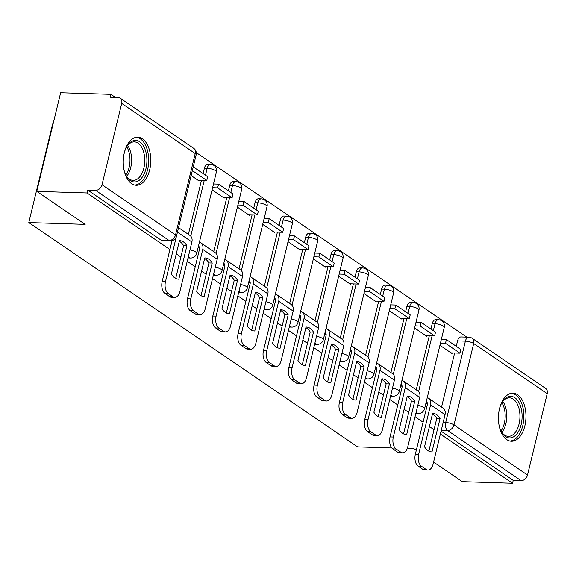 <?xml version="1.0" encoding="UTF-8"?>
<svg xmlns="http://www.w3.org/2000/svg" width="576" height="576" viewBox="0 0 576 576"><rect width="100%" height="100%" fill="white"/><g stroke="black" fill="none" stroke-linecap="round" stroke-linejoin="round"><path stroke-width="0.86" d="M142.438 138.802A24.041 13.759 91.8 0 0 137.779 137.203A24.041 13.759 91.8 0 0 123.61 156.622A24.041 13.759 91.8 0 0 131.587 183.658A24.041 13.759 91.8 0 0 136.246 185.263A24.041 13.759 91.8 0 0 150.422 165.838A24.041 13.759 91.8 0 0 142.438 138.802M517.63 394.762A24.041 13.759 91.8 0 0 512.971 393.163A24.041 13.759 91.8 0 0 498.794 412.589A24.041 13.759 91.8 0 0 506.779 439.618A24.041 13.759 91.8 0 0 511.438 441.223A24.041 13.759 91.8 0 0 525.614 421.798A24.041 13.759 91.8 0 0 517.63 394.762M466.776 337.126L196.279 152.59M115.366 97.387L110.909 94.349L110.21 97.229L118.044 97.474A6.163 4.752 -55.7 0 1 120.125 98.136A6.163 4.752 -55.7 0 1 121.702 103.385L102.017 184.759L175.529 234.907L195.214 153.54L121.702 103.385M53.086 123.955L52.661 123.941L28.8 222.566L85.133 224.359L36.778 191.369L87.048 192.974L169.927 249.516M36.778 191.369L60.638 92.75L110.909 94.349M441.547 407.081L454.63 352.994M456.25 346.298L457.56 340.891L465.386 341.143A6.163 3.528 -88.2 0 1 468.828 337.19L461.002 336.946A6.163 3.528 91.8 0 0 457.56 340.891M433.577 462.074L462.269 481.651L512.546 483.25L440.366 434.016M176.263 253.836L180.886 256.99M187.214 261.31L195.242 266.789M201.578 271.102L206.201 274.255M212.53 278.575L220.565 284.054M226.894 288.374L231.516 291.528M237.845 295.848L245.88 301.327M252.209 305.647L256.831 308.801M263.16 313.121L271.195 318.6M277.524 322.913L282.146 326.074M288.475 330.386L296.51 335.866M302.839 340.186L307.462 343.339M313.79 347.659L321.826 353.138M328.154 357.458L332.777 360.612M339.106 364.932L347.141 370.411M353.47 374.731L358.092 377.885M364.421 382.198L372.456 387.684M378.785 391.997L383.407 395.15M389.736 399.47L397.771 404.95M404.1 409.27L408.722 412.423M415.051 416.743L423.086 422.222M429.415 426.542L434.038 429.696M391.824 447.955L357.581 446.861L28.8 222.566M416.297 450.288L413.914 448.661L407.282 448.445M547.2 393.667L473.688 343.519A6.163 4.752 -55.7 0 0 472.111 338.263L545.623 388.411A6.163 4.752 124.3 0 1 547.2 393.667L527.515 475.034A6.163 4.752 124.3 0 1 521.071 480.629L447.559 430.474A6.163 3.528 -88.2 0 1 445.702 422.51L465.386 341.143A6.163 1.728 -166.4 0 1 473.688 343.519L454.003 424.886L527.515 475.034M512.546 483.25L513.238 480.377L521.071 480.629M87.746 190.094L161.258 240.25A6.163 3.528 91.8 0 0 162.454 240.66L170.28 240.905A6.163 3.528 -88.2 0 1 169.085 240.494L95.573 190.346L87.746 190.094L87.048 192.974M95.573 190.346A6.163 4.752 -55.7 0 0 102.017 184.759M191.138 175.55L198.886 180.835L199.037 180.209M212.09 189.842L224.201 198.101L224.352 197.474M237.406 207.108L249.516 215.374L249.667 214.747M262.721 224.381L274.831 232.646L274.982 232.02M288.036 241.654L300.146 249.919L300.298 249.286M313.351 258.926L325.462 267.185L325.613 266.558M338.666 276.192L350.777 284.458L350.928 283.831M363.982 293.465L376.092 301.73L376.243 301.104M389.297 310.738L401.407 318.996L401.558 318.37M414.612 328.003L426.722 336.269L426.874 335.642M416.232 389.815L429.314 335.722M430.934 329.026L432.245 323.618L435.024 323.712A6.163 3.528 -88.2 0 1 438.466 319.759L435.686 319.673A6.163 3.528 91.8 0 0 432.245 323.618M390.917 372.542L403.999 318.449M405.619 311.753L406.93 306.353L409.709 306.439A6.163 3.528 -88.2 0 1 413.15 302.494L410.371 302.4A6.163 3.528 91.8 0 0 406.93 306.353M365.602 355.27L378.684 301.176M380.304 294.48L381.614 289.08L384.394 289.166A6.163 3.528 -88.2 0 1 387.835 285.221L385.056 285.134A6.163 3.528 91.8 0 0 381.614 289.08M340.279 337.997L353.369 283.91M354.989 277.214L356.299 271.807L359.078 271.894A6.163 3.528 -88.2 0 1 362.52 267.948L359.741 267.862A6.163 3.528 91.8 0 0 356.299 271.807M314.964 320.731L328.054 266.638M329.674 259.942L330.984 254.534L333.756 254.628A6.163 3.528 -88.2 0 1 337.205 250.682L334.426 250.589A6.163 3.528 91.8 0 0 330.984 254.534M289.649 303.458L302.738 249.365M304.358 242.669L305.662 237.269L308.441 237.355A6.163 3.528 -88.2 0 1 311.882 233.41L309.11 233.323A6.163 3.528 91.8 0 0 305.662 237.269M264.334 286.186L277.423 232.099M279.043 225.403L280.346 219.996L283.126 220.082A6.163 3.528 -88.2 0 1 286.567 216.137L283.788 216.05A6.163 3.528 91.8 0 0 280.346 219.996M239.018 268.92L252.108 214.826M253.728 208.13L255.031 202.723L257.81 202.817A6.163 3.528 -88.2 0 1 261.252 198.864L258.473 198.778A6.163 3.528 91.8 0 0 255.031 202.723M213.703 251.647L226.793 197.554M228.413 190.858L229.716 185.458L232.495 185.544A6.163 3.528 -88.2 0 1 235.937 181.598L233.158 181.505A6.163 3.528 91.8 0 0 229.716 185.458M188.388 234.374L201.478 180.281M203.098 173.592L204.401 168.185L207.18 168.271A6.163 3.528 -88.2 0 1 210.622 164.326L207.842 164.239A6.163 3.528 91.8 0 0 204.401 168.185M426.017 402.782L427.428 403.747M198.173 247.349L199.591 248.314M223.488 264.614L224.906 265.579M248.803 281.887L250.222 282.852M274.118 299.16L275.537 300.125M299.441 316.426L300.852 317.39M324.756 333.698L326.167 334.663M350.071 350.971L351.482 351.936M375.386 368.237L376.798 369.202M400.702 385.51L402.113 386.474M439.927 345.276L452.038 353.542L452.189 352.915M513.238 480.377L441.065 431.136M183.485 241.942A19.109 10.937 91.8 0 0 179.784 240.674A19.109 10.937 91.8 0 0 179.446 240.667L171.367 274.068A19.109 10.937 -88.2 0 0 178.495 279.158A19.109 10.937 -88.2 0 0 178.826 279.158L186.912 245.765A19.109 10.937 91.8 0 0 183.485 241.942M175.702 278.424L183.622 245.657A19.109 10.937 91.8 0 0 180.202 241.841A19.109 10.937 91.8 0 0 179.294 241.301M197.914 180.173L206.777 180.454L207.677 176.717L193.241 166.867M206.777 180.454L192.341 170.604M174.758 297.36L171.475 297.252A9.245 5.292 -88.2 0 1 169.682 296.64L172.966 296.741A9.245 5.292 91.8 0 0 174.758 297.36A9.245 5.292 91.8 0 0 179.921 291.434L191.887 241.985A7.704 5.94 -55.7 0 0 189.914 235.418L178.538 227.657M172.058 240.703L162.194 281.477L165.485 281.585L176.386 236.506M165.485 281.585A9.245 5.292 91.8 0 0 168.264 293.53L164.981 293.429A9.245 5.292 -88.2 0 1 162.194 281.477M172.966 296.741L168.264 293.53M169.682 296.64L164.981 293.429M178.157 279.137L178.826 279.158M183.622 245.657L186.912 245.765M124.546 151.855A20.801 11.909 -88.2 0 1 127.166 146.009A20.801 11.909 -88.2 0 1 127.858 144.994A20.801 11.909 -88.2 0 1 144.54 148.097A20.801 11.909 -88.2 0 1 142.135 177.343A20.801 11.909 -88.2 0 1 126.216 175.795A20.801 11.909 -88.2 0 1 123.97 169.79M125.914 175.212A19.26 11.023 91.8 0 0 133.114 180.382A19.26 11.023 91.8 0 0 140.342 176.105A19.26 11.023 91.8 0 0 144.295 154.872A19.26 11.023 91.8 0 0 134.345 141.876A19.26 11.023 91.8 0 0 127.123 146.153A19.26 11.023 91.8 0 0 126.821 146.57M134.647 185.04A23.89 13.666 91.8 0 0 143.194 179.741A23.89 13.666 91.8 0 0 148.154 153.756A23.89 13.666 91.8 0 0 136.166 137.318M499.73 407.815A20.801 11.909 -88.2 0 1 502.351 401.969A20.801 11.909 -88.2 0 1 503.042 400.954A20.801 11.909 -88.2 0 1 519.725 404.057A20.801 11.909 -88.2 0 1 517.32 433.303A20.801 11.909 -88.2 0 1 501.408 431.755A20.801 11.909 -88.2 0 1 499.162 425.758M501.098 431.172A19.26 11.023 91.8 0 0 508.306 436.342A19.26 11.023 91.8 0 0 515.527 432.065A19.26 11.023 91.8 0 0 519.487 410.832A19.26 11.023 91.8 0 0 509.537 397.836A19.26 11.023 91.8 0 0 502.308 402.113A19.26 11.023 91.8 0 0 502.013 402.53M509.832 441.007A23.89 13.666 91.8 0 0 518.378 435.701A23.89 13.666 91.8 0 0 523.339 409.716A23.89 13.666 91.8 0 0 511.358 393.278M208.8 259.214A19.109 10.937 91.8 0 0 205.099 257.94A19.109 10.937 91.8 0 0 204.761 257.94L196.682 291.341A19.109 10.937 -88.2 0 0 203.81 296.431A19.109 10.937 -88.2 0 0 204.149 296.431L212.227 263.03A19.109 10.937 91.8 0 0 208.8 259.214M201.017 295.697L208.944 262.93A19.109 10.937 91.8 0 0 205.517 259.114A19.109 10.937 91.8 0 0 204.61 258.574M223.229 197.438L232.092 197.726L232.992 193.982L218.549 184.133L213.509 183.974M232.092 197.726L217.649 187.87L218.549 184.133M212.602 187.711L217.649 187.87M200.074 314.626L196.79 314.525A9.245 5.292 -88.2 0 1 194.998 313.906L198.288 314.014A9.245 5.292 91.8 0 0 200.074 314.626A9.245 5.292 91.8 0 0 205.243 308.707L217.202 259.25A7.704 5.94 -55.7 0 0 215.23 252.684L200.786 242.834A7.704 5.94 -55.7 0 0 199.418 242.201M198.475 246.11A3.701 2.851 124.3 0 1 198.533 246.146A3.701 2.851 124.3 0 1 199.476 249.293L187.51 298.75L190.8 298.858L202.759 249.401A7.704 5.94 -55.7 0 0 200.786 242.834M190.8 298.858A9.245 5.292 91.8 0 0 193.579 310.802L190.296 310.694A9.245 5.292 -88.2 0 1 187.51 298.75M198.288 314.014L193.579 310.802M194.998 313.906L190.296 310.694M203.472 296.41L204.149 296.431M208.944 262.93L212.227 263.03M234.115 276.487A19.109 10.937 91.8 0 0 230.414 275.213A19.109 10.937 91.8 0 0 230.076 275.213L221.998 308.606A19.109 10.937 -88.2 0 0 229.126 313.697A19.109 10.937 -88.2 0 0 229.464 313.704L237.542 280.303A19.109 10.937 91.8 0 0 234.115 276.487M226.332 312.962L234.259 280.202A19.109 10.937 91.8 0 0 230.832 276.379A19.109 10.937 91.8 0 0 229.925 275.846M248.544 214.711L257.407 214.992L258.307 211.255L243.864 201.406L238.824 201.24M257.407 214.992L242.964 205.142L243.864 201.406M237.917 204.977L242.964 205.142M225.389 331.898L222.106 331.798A9.245 5.292 -88.2 0 1 220.313 331.178L223.603 331.286A9.245 5.292 91.8 0 0 225.389 331.898A9.245 5.292 91.8 0 0 230.558 325.98L242.518 276.523A7.704 5.94 -55.7 0 0 240.545 269.957L226.102 260.107A7.704 5.94 -55.7 0 0 224.734 259.466M223.79 263.376A3.701 2.851 124.3 0 1 223.848 263.412A3.701 2.851 124.3 0 1 224.791 266.566L212.825 316.022L216.115 316.123L228.074 266.674A7.704 5.94 -55.7 0 0 226.102 260.107M216.115 316.123A9.245 5.292 91.8 0 0 218.894 328.075L215.611 327.967A9.245 5.292 -88.2 0 1 212.825 316.022M223.603 331.286L218.894 328.075M220.313 331.178L215.611 327.967M228.787 313.682L229.464 313.704M234.259 280.202L237.542 280.303M259.43 293.76A19.109 10.937 91.8 0 0 255.73 292.486A19.109 10.937 91.8 0 0 255.391 292.486L247.313 325.879A19.109 10.937 -88.2 0 0 254.441 330.97A19.109 10.937 -88.2 0 0 254.779 330.97L262.858 297.576A19.109 10.937 91.8 0 0 259.43 293.76M251.647 330.235L259.574 297.468A19.109 10.937 91.8 0 0 256.147 293.652A19.109 10.937 91.8 0 0 255.24 293.112M273.859 231.984L282.722 232.265L283.622 228.528L269.179 218.671L264.139 218.513M282.722 232.265L268.279 222.415L269.179 218.671M263.232 222.25L268.279 222.415M250.711 349.171L247.421 349.063A9.245 5.292 -88.2 0 1 245.628 348.451L248.918 348.552A9.245 5.292 91.8 0 0 250.711 349.171A9.245 5.292 91.8 0 0 255.874 343.253L267.833 293.796A7.704 5.94 -55.7 0 0 265.86 287.23L251.417 277.373A7.704 5.94 -55.7 0 0 250.049 276.739M249.106 280.649A3.701 2.851 124.3 0 1 249.163 280.685A3.701 2.851 124.3 0 1 250.106 283.838L238.147 333.295L241.43 333.396L253.39 283.939A7.704 5.94 -55.7 0 0 251.417 277.373M241.43 333.396A9.245 5.292 91.8 0 0 244.21 345.341L240.926 345.24A9.245 5.292 -88.2 0 1 238.147 333.295M248.918 348.552L244.21 345.341M245.628 348.451L240.926 345.24M254.102 330.948L254.779 330.97M259.574 297.468L262.858 297.576M284.746 311.026A19.109 10.937 91.8 0 0 281.045 309.751A19.109 10.937 91.8 0 0 280.706 309.751L272.628 343.152A19.109 10.937 -88.2 0 0 279.756 348.242A19.109 10.937 -88.2 0 0 280.094 348.242L288.173 314.849A19.109 10.937 91.8 0 0 284.746 311.026M276.962 347.508L284.89 314.741A19.109 10.937 91.8 0 0 281.462 310.925A19.109 10.937 91.8 0 0 280.555 310.385M299.174 249.25L308.038 249.538L308.938 245.801L294.494 235.944L289.454 235.786M308.038 249.538L293.594 239.681L294.494 235.944M288.547 239.522L293.594 239.681M276.026 366.444L272.736 366.336A9.245 5.292 -88.2 0 1 270.95 365.717L274.234 365.825A9.245 5.292 91.8 0 0 276.026 366.444A9.245 5.292 91.8 0 0 281.189 360.518L293.148 311.069A7.704 5.94 -55.7 0 0 291.175 304.502L276.732 294.646A7.704 5.94 -55.7 0 0 275.364 294.012M274.421 297.922A3.701 2.851 124.3 0 1 274.478 297.958A3.701 2.851 124.3 0 1 275.422 301.111L263.462 350.561L266.746 350.669L278.705 301.212A7.704 5.94 -55.7 0 0 276.732 294.646M266.746 350.669A9.245 5.292 91.8 0 0 269.525 362.614L266.242 362.513A9.245 5.292 -88.2 0 1 263.462 350.561M274.234 365.825L269.525 362.614M270.95 365.717L266.242 362.513M279.418 348.221L280.094 348.242M284.89 314.741L288.173 314.849M310.061 328.298A19.109 10.937 91.8 0 0 306.36 327.024A19.109 10.937 91.8 0 0 306.022 327.024L297.943 360.418A19.109 10.937 -88.2 0 0 305.071 365.508A19.109 10.937 -88.2 0 0 305.41 365.515L313.488 332.114A19.109 10.937 91.8 0 0 310.061 328.298M302.278 364.774L310.205 332.014A19.109 10.937 91.8 0 0 306.778 328.19A19.109 10.937 91.8 0 0 305.87 327.658M324.49 266.522L333.353 266.803L334.253 263.066L319.817 253.217L314.77 253.051M333.353 266.803L318.91 256.954L319.817 253.217M313.862 256.795L318.91 256.954M301.342 383.71L298.051 383.609A9.245 5.292 -88.2 0 1 296.266 382.99L299.549 383.098A9.245 5.292 91.8 0 0 301.342 383.71A9.245 5.292 91.8 0 0 306.504 377.791L318.463 328.334A7.704 5.94 -55.7 0 0 316.49 321.768L302.047 311.918A7.704 5.94 -55.7 0 0 300.679 311.285M299.736 315.187A3.701 2.851 124.3 0 1 299.794 315.23A3.701 2.851 124.3 0 1 300.737 318.377L288.778 367.834L292.061 367.934L304.02 318.485A7.704 5.94 -55.7 0 0 302.047 311.918M292.061 367.934A9.245 5.292 91.8 0 0 294.84 379.886L291.557 379.778A9.245 5.292 -88.2 0 1 288.778 367.834M299.549 383.098L294.84 379.886M296.266 382.99L291.557 379.778M304.733 365.494L305.41 365.515M310.205 332.014L313.488 332.114M335.376 345.571A19.109 10.937 91.8 0 0 331.675 344.297A19.109 10.937 91.8 0 0 331.337 344.297L323.258 377.69A19.109 10.937 -88.2 0 0 330.386 382.781A19.109 10.937 -88.2 0 0 330.725 382.781L338.803 349.387A19.109 10.937 91.8 0 0 335.376 345.571M327.593 382.046L335.52 349.279A19.109 10.937 91.8 0 0 332.093 345.463A19.109 10.937 91.8 0 0 331.186 344.923M349.805 283.795L358.668 284.076L359.575 280.339L345.132 270.49L340.085 270.324M358.668 284.076L344.225 274.226L345.132 270.49M339.178 274.061L344.225 274.226M326.657 400.982L323.374 400.874A9.245 5.292 -88.2 0 1 321.581 400.262L324.864 400.363A9.245 5.292 91.8 0 0 326.657 400.982A9.245 5.292 91.8 0 0 331.819 395.064L343.778 345.607A7.704 5.94 -55.7 0 0 341.806 339.041L327.362 329.191A7.704 5.94 -55.7 0 0 326.002 328.55M325.051 332.46A3.701 2.851 124.3 0 1 325.109 332.496A3.701 2.851 124.3 0 1 326.052 335.65L314.093 385.106L317.376 385.207L329.335 335.758A7.704 5.94 -55.7 0 0 327.362 329.191M317.376 385.207A9.245 5.292 91.8 0 0 320.155 397.159L316.872 397.051A9.245 5.292 -88.2 0 1 314.093 385.106M324.864 400.363L320.155 397.159M321.581 400.262L316.872 397.051M330.048 382.759L330.725 382.781M335.52 349.279L338.803 349.387M360.691 362.837A19.109 10.937 91.8 0 0 356.99 361.57A19.109 10.937 91.8 0 0 356.652 361.562L348.574 394.963A19.109 10.937 -88.2 0 0 355.702 400.054A19.109 10.937 -88.2 0 0 356.04 400.054L364.118 366.66A19.109 10.937 91.8 0 0 360.691 362.837M352.908 399.319L360.835 366.552A19.109 10.937 91.8 0 0 357.408 362.736A19.109 10.937 91.8 0 0 356.501 362.196M375.12 301.068L383.983 301.349L384.89 297.612L370.447 287.755L365.4 287.597M383.983 301.349L369.54 291.492L370.447 287.755M364.493 291.334L369.54 291.492M351.972 418.255L348.689 418.147A9.245 5.292 -88.2 0 1 346.896 417.535L350.179 417.636A9.245 5.292 91.8 0 0 351.972 418.255A9.245 5.292 91.8 0 0 357.134 412.33L369.094 362.88A7.704 5.94 -55.7 0 0 367.121 356.314L352.678 346.457A7.704 5.94 -55.7 0 0 351.317 345.823M350.366 349.733A3.701 2.851 124.3 0 1 350.424 349.769A3.701 2.851 124.3 0 1 351.367 352.922L339.408 402.372L342.691 402.48L354.658 353.023A7.704 5.94 -55.7 0 0 352.678 346.457M342.691 402.48A9.245 5.292 91.8 0 0 345.47 414.425L342.187 414.324A9.245 5.292 -88.2 0 1 339.408 402.372M350.179 417.636L345.47 414.425M346.896 417.535L342.187 414.324M355.363 400.032L356.04 400.054M360.835 366.552L364.118 366.66M386.006 380.11A19.109 10.937 91.8 0 0 382.306 378.835A19.109 10.937 91.8 0 0 381.967 378.835L373.889 412.236A19.109 10.937 -88.2 0 0 381.017 417.326A19.109 10.937 -88.2 0 0 381.355 417.326L389.434 383.926A19.109 10.937 91.8 0 0 386.006 380.11M378.223 416.592L386.15 383.825A19.109 10.937 91.8 0 0 382.723 380.009A19.109 10.937 91.8 0 0 381.816 379.469M400.435 318.334L409.298 318.622L410.206 314.878L395.762 305.028L390.715 304.87M409.298 318.622L394.855 308.765L395.762 305.028M389.808 308.606L394.855 308.765M377.287 435.521L374.004 435.42A9.245 5.292 -88.2 0 1 372.211 434.801L375.494 434.909A9.245 5.292 91.8 0 0 377.287 435.521A9.245 5.292 91.8 0 0 382.45 429.602L394.416 380.146A7.704 5.94 -55.7 0 0 392.436 373.579L378 363.73A7.704 5.94 -55.7 0 0 376.632 363.096M375.682 367.006A3.701 2.851 124.3 0 1 375.739 367.042A3.701 2.851 124.3 0 1 376.682 370.188L364.723 419.645L368.006 419.753L379.973 370.296A7.704 5.94 -55.7 0 0 378 363.73M368.006 419.753A9.245 5.292 91.8 0 0 370.786 431.698L367.502 431.59A9.245 5.292 -88.2 0 1 364.723 419.645M375.494 434.909L370.786 431.698M372.211 434.801L367.502 431.59M380.678 417.305L381.355 417.326M386.15 383.825L389.434 383.926M411.322 397.382A19.109 10.937 91.8 0 0 407.621 396.108A19.109 10.937 91.8 0 0 407.282 396.108L399.204 429.502A19.109 10.937 -88.2 0 0 406.332 434.592A19.109 10.937 -88.2 0 0 406.67 434.599L414.749 401.198A19.109 10.937 91.8 0 0 411.322 397.382M403.538 433.858L411.466 401.098A19.109 10.937 91.8 0 0 408.038 397.274A19.109 10.937 91.8 0 0 407.131 396.734M425.75 335.606L434.614 335.887L435.521 332.15L421.078 322.301L416.03 322.135M434.614 335.887L420.17 326.038L421.078 322.301M415.13 325.872L420.17 326.038M402.602 452.794L399.319 452.693A9.245 5.292 -88.2 0 1 397.526 452.074L400.81 452.182A9.245 5.292 91.8 0 0 402.602 452.794A9.245 5.292 91.8 0 0 407.765 446.875L419.731 397.418A7.704 5.94 -55.7 0 0 417.758 390.852L403.315 381.002A7.704 5.94 -55.7 0 0 401.947 380.362M400.997 384.271A3.701 2.851 124.3 0 1 401.054 384.307A3.701 2.851 124.3 0 1 402.005 387.461L390.038 436.918L393.322 437.018L405.288 387.569A7.704 5.94 -55.7 0 0 403.315 381.002M393.322 437.018A9.245 5.292 91.8 0 0 396.101 448.97L392.818 448.862A9.245 5.292 -88.2 0 1 390.038 436.918M400.81 452.182L396.101 448.97M397.526 452.074L392.818 448.862M406.001 434.578L406.67 434.599M411.466 401.098L414.749 401.198M436.637 414.648A19.109 10.937 91.8 0 0 432.936 413.381A19.109 10.937 91.8 0 0 432.598 413.381L424.519 446.774A19.109 10.937 -88.2 0 0 431.647 451.865A19.109 10.937 -88.2 0 0 431.986 451.865L440.064 418.471A19.109 10.937 91.8 0 0 436.637 414.648M428.854 451.13L436.781 418.363A19.109 10.937 91.8 0 0 433.354 414.547A19.109 10.937 91.8 0 0 432.446 414.007M451.066 352.879L459.929 353.16L460.836 349.423L446.393 339.566L441.346 339.408M459.929 353.16L445.486 343.303L446.393 339.566M440.446 343.145L445.486 343.303M427.918 470.066L424.634 469.958A9.245 5.292 -88.2 0 1 422.842 469.346L426.125 469.447A9.245 5.292 91.8 0 0 427.918 470.066A9.245 5.292 91.8 0 0 433.08 464.148L445.046 414.691A7.704 5.94 -55.7 0 0 443.074 408.125L428.63 398.268A7.704 5.94 -55.7 0 0 427.262 397.634M426.312 401.544A3.701 2.851 124.3 0 1 426.37 401.58A3.701 2.851 124.3 0 1 427.32 404.734L415.354 454.183L418.637 454.291L430.603 404.834A7.704 5.94 -55.7 0 0 428.63 398.268M418.637 454.291A9.245 5.292 91.8 0 0 421.416 466.236L418.133 466.135A9.245 5.292 -88.2 0 1 415.354 454.183M426.125 469.447L421.416 466.236M422.842 469.346L418.133 466.135M431.316 451.843L431.986 451.865M436.781 418.363L440.064 418.471M415.872 413.374L418.385 413.453A6.163 3.528 -88.2 0 1 417.19 413.042A6.163 3.528 -88.2 0 1 416.203 411.998M390.55 396.101L393.07 396.18A6.163 3.528 -88.2 0 1 391.874 395.77A6.163 3.528 -88.2 0 1 390.888 394.726M365.234 378.835L367.754 378.914A6.163 3.528 -88.2 0 1 366.559 378.504A6.163 3.528 -88.2 0 1 365.573 377.453M339.919 361.562L342.439 361.642A6.163 3.528 -88.2 0 1 341.244 361.231A6.163 3.528 -88.2 0 1 340.258 360.187M314.604 344.29L317.124 344.369A6.163 3.528 -88.2 0 1 315.929 343.958A6.163 3.528 -88.2 0 1 314.942 342.914M289.289 327.017L291.809 327.103A6.163 3.528 -88.2 0 1 290.614 326.693A6.163 3.528 -88.2 0 1 289.627 325.642M263.974 309.751L266.494 309.83A6.163 3.528 -88.2 0 1 265.298 309.42A6.163 3.528 -88.2 0 1 264.312 308.376M238.658 292.478L241.178 292.558A6.163 3.528 -88.2 0 1 239.983 292.147A6.163 3.528 -88.2 0 1 238.99 291.103M213.343 275.206L215.863 275.285A6.163 3.528 -88.2 0 1 214.668 274.874A6.163 3.528 -88.2 0 1 213.674 273.83M188.028 257.94L190.548 258.019A6.163 3.528 -88.2 0 1 189.353 257.609A6.163 3.528 -88.2 0 1 188.359 256.558M443.174 422.431L445.702 422.51A6.163 1.728 -166.4 0 1 454.003 424.886A6.163 4.752 124.3 0 1 447.559 430.474L441.274 430.272M418.601 391.594L432.094 335.808M433.339 330.667L435.024 323.712A6.163 1.728 -166.4 0 1 443.318 326.081A6.163 1.728 -166.4 0 1 444.262 327.37A6.163 6.163 0 0 0 438.466 319.759M393.286 374.321L406.778 318.535M408.024 313.394L409.709 306.439A6.163 1.728 -166.4 0 1 418.003 308.815A6.163 1.728 -166.4 0 1 418.946 310.104A6.163 6.163 0 0 0 413.15 302.494M367.97 357.055L381.463 301.27M382.709 296.122L384.394 289.166A6.163 1.728 -166.4 0 1 392.688 291.542A6.163 1.728 -166.4 0 1 393.624 292.831A6.163 6.163 0 0 0 387.835 285.221M342.655 339.782L356.148 283.997M357.394 278.849L359.078 271.894A6.163 1.728 -166.4 0 1 367.373 274.27A6.163 1.728 -166.4 0 1 368.309 275.558A6.163 6.163 0 0 0 362.52 267.948M317.333 322.51L330.833 266.724M332.078 261.583L333.756 254.628A6.163 1.728 -166.4 0 1 342.058 257.004A6.163 1.728 -166.4 0 1 342.994 258.293A6.163 6.163 0 0 0 337.205 250.682M292.018 305.244L305.518 249.458M306.763 244.31L308.441 237.355A6.163 1.728 -166.4 0 1 316.742 239.731A6.163 1.728 -166.4 0 1 317.678 241.02A6.163 6.163 0 0 0 311.882 233.41M266.702 287.971L280.202 232.186M281.448 227.038L283.126 220.082A6.163 1.728 -166.4 0 1 291.427 222.458A6.163 1.728 -166.4 0 1 292.363 223.747A6.163 6.163 0 0 0 286.567 216.137M241.387 270.698L254.887 214.913M256.133 209.772L257.81 202.817A6.163 1.728 -166.4 0 1 266.112 205.193A6.163 1.728 -166.4 0 1 267.048 206.474A6.163 6.163 0 0 0 261.252 198.864M216.072 253.426L229.572 197.64M230.818 192.499L232.495 185.544A6.163 1.728 -166.4 0 1 240.797 187.92A6.163 1.728 -166.4 0 1 241.733 189.209A6.163 6.163 0 0 0 235.937 181.598M190.757 236.16L204.257 180.374M205.502 175.226L207.18 168.271A6.163 1.728 -166.4 0 1 215.482 170.647A6.163 1.728 -166.4 0 1 216.418 171.936A6.163 6.163 0 0 0 210.622 164.326M216.418 171.936L196.733 253.303A6.163 1.728 -166.4 0 0 195.797 252.014A6.163 1.728 13.6 0 0 189.965 249.926M241.733 189.209L222.048 270.576A6.163 1.728 -166.4 0 0 221.112 269.287A6.163 1.728 13.6 0 0 215.28 267.192M267.048 206.474L247.363 287.849A6.163 1.728 -166.4 0 0 246.427 286.56A6.163 1.728 13.6 0 0 240.595 284.465M292.363 223.747L272.678 305.122A6.163 1.728 -166.4 0 0 271.742 303.833A6.163 1.728 13.6 0 0 265.918 301.738M317.678 241.02L297.994 322.387A6.163 1.728 -166.4 0 0 297.058 321.098A6.163 1.728 13.6 0 0 291.233 319.003M342.994 258.293L323.309 339.66A6.163 1.728 -166.4 0 0 322.373 338.371A6.163 1.728 13.6 0 0 316.548 336.276M368.309 275.558L348.624 356.933A6.163 1.728 -166.4 0 0 347.688 355.644A6.163 1.728 13.6 0 0 341.863 353.549M393.624 292.831L373.939 374.198A6.163 1.728 -166.4 0 0 373.003 372.91A6.163 1.728 13.6 0 0 367.178 370.822M418.946 310.104L399.254 391.471A6.163 1.728 -166.4 0 0 398.318 390.182A6.163 1.728 13.6 0 0 392.494 388.087M444.262 327.37L424.57 408.744A6.163 1.728 -166.4 0 0 423.634 407.455A6.163 1.728 13.6 0 0 417.809 405.36M161.258 240.25L169.085 240.494A6.163 4.752 124.3 0 0 175.529 234.907A6.163 1.728 13.6 0 1 176.472 236.196L196.157 154.829A6.163 6.163 0 0 0 193.637 148.284L120.125 98.136M193.637 148.284A6.163 4.752 -55.7 0 1 195.214 153.54A6.163 1.728 13.6 0 1 196.157 154.829M191.887 241.985L177.451 232.135M127.642 145.476A19.26 11.023 -88.2 0 1 127.181 175.687A19.26 11.023 -88.2 0 1 126.655 176.357M125.813 175.018A18.634 10.663 91.8 0 0 126.713 146.765M502.834 401.436A19.26 11.023 -88.2 0 1 502.366 431.647A19.26 11.023 -88.2 0 1 501.847 432.317M500.998 430.978A18.634 10.663 91.8 0 0 501.905 402.725M199.354 247.162L198.382 246.499M217.202 259.25L202.759 249.401M224.669 264.434L223.697 263.772M242.518 276.523L228.074 266.674M249.984 281.707L249.012 281.038M267.833 293.796L253.39 283.939M275.299 298.973L274.327 298.31M293.148 311.069L278.705 301.212M300.614 316.246L299.642 315.583M318.463 328.334L304.02 318.485M325.93 333.518L324.958 332.856M343.778 345.607L329.335 335.758M351.245 350.791L350.273 350.122M369.094 362.88L354.658 353.023M376.56 368.057L375.588 367.394M394.416 380.146L379.973 370.296M401.875 385.33L400.903 384.667M419.731 397.418L405.288 387.569M427.19 402.602L426.218 401.933M445.046 414.691L430.603 404.834M190.548 258.019A6.163 6.163 0 0 0 196.733 253.303M215.863 275.285A6.163 6.163 0 0 0 222.048 270.576M241.178 292.558A6.163 6.163 0 0 0 247.363 287.849M266.494 309.83A6.163 6.163 0 0 0 272.678 305.122M291.809 327.103A6.163 6.163 0 0 0 297.994 322.387M317.124 344.369A6.163 6.163 0 0 0 323.309 339.66M342.439 361.642A6.163 6.163 0 0 0 348.624 356.933M367.754 378.914A6.163 6.163 0 0 0 373.939 374.198M393.07 396.18A6.163 6.163 0 0 0 399.254 391.471M418.385 413.453A6.163 6.163 0 0 0 424.57 408.744M472.111 338.263A6.163 6.163 0 0 0 468.828 337.19M170.28 240.905A6.163 6.163 0 0 0 176.472 236.196"/></g></svg>

